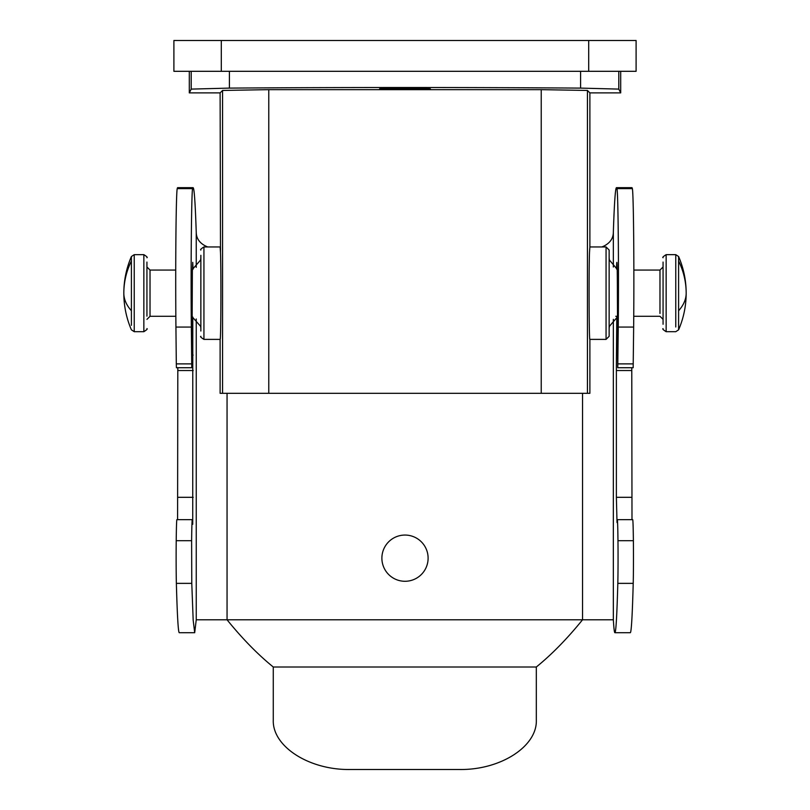 <?xml version="1.0" encoding="UTF-8"?>
<svg xmlns="http://www.w3.org/2000/svg" width="810" height="810" viewBox="0 0 810 810"><rect width="100%" height="100%" fill="white"/><g stroke="black" fill="none" stroke-linecap="round" stroke-linejoin="round"><path stroke-width="1.21" d="M588.698 71.31L636.103 71.31L636.103 40.5L173.897 40.5L173.897 71.31L588.698 71.31L588.698 40.5M229.412 71.31L229.412 88.108L191.201 89.1L189.307 92.887L220.118 92.887L222.558 90.447L268.768 89.657L541.232 89.657L587.442 90.447L589.883 92.887L620.693 92.887L620.693 71.31M229.412 88.108C340.483 87.308 469.517 87.308 580.588 88.108L618.799 89.1L620.693 92.887M417.19 89.242C446.695 88.989 420.876 88.158 392.809 88.462C363.305 88.705 389.124 89.535 417.19 89.242L430.424 88.847M392.809 88.462L379.576 88.847M189.307 92.887L189.307 71.31M589.883 92.887L589.883 246.949L606.062 246.949L606.062 339.39L609.14 336.312L609.14 250.037L609.14 331.027M589.498 252.609L589.883 246.949L589.498 252.609C588.769 272.373 589.072 342.073 589.883 339.39L589.883 393.316L220.118 393.316L220.118 339.39C220.927 342.073 221.231 272.373 220.502 252.609L220.118 92.887M220.502 252.609L220.118 246.949L203.938 246.949L203.938 339.39L220.118 339.39M192.203 316.842L200.657 326.389L200.86 328.607L200.86 255.312L200.86 331.027M617.757 367.73L618.253 327.068A92.441 1.61 -90 0 0 616.967 188.639A385.165 6.723 -90 0 0 616.481 187.657L631.891 187.657A385.165 6.723 -90 0 1 632.367 188.639A92.441 1.61 -90 0 1 633.653 327.068L633.167 367.73L617.757 367.73L617.392 293.169A30.81 0.537 -90 0 0 616.856 262.359A30.81 0.537 -90 0 0 616.521 269.021M616.481 187.657A385.165 6.723 -90 0 0 613.342 232.227C613.281 238.241 610.213 242.818 604.138 245.967L601.941 246.949M614.891 632.711A308.134 5.376 -90 0 0 617.817 583.362A30.81 0.537 -90 0 0 617.969 540.695A46.221 0.81 -90 0 0 617.301 519.655L632.701 519.655A46.221 0.81 -90 0 1 633.379 540.695A30.81 0.537 -90 0 1 633.217 583.362A308.134 5.376 -90 0 1 630.301 632.711L614.891 632.711A308.134 5.376 -90 0 1 613.352 619.792L582.542 619.792C567.132 638.776 551.721 654.51 536.321 667.005L536.321 719.979C537.384 746.435 500.438 770.188 459.28 769.5L350.305 769.5C309.147 770.188 272.211 746.445 273.274 719.979L273.274 667.005C257.863 654.51 242.463 638.776 227.053 619.792L196.243 619.792L194.694 632.701L193.175 620.116L191.778 583.362L191.616 540.695C191.859 521.853 192.183 515.818 192.577 522.572L192.294 519.645L176.884 519.655A46.221 0.81 -90 0 0 176.215 540.695A30.81 0.537 -90 0 0 176.367 583.362A308.134 5.376 -90 0 0 179.293 632.711L194.694 632.711M617.301 519.655A46.221 0.81 -90 0 0 617.017 522.572L616.38 497.31L616.38 370.524A30.81 0.537 -90 0 1 616.451 355.114L616.795 317.196M616.795 320.902L617.392 320.902M616.744 316.285L615.772 316.285M176.307 363.882L175.932 327.068A92.441 1.61 -90 0 1 177.218 188.639A385.165 6.723 -90 0 1 177.704 187.657L193.104 187.657L192.618 188.639C191.474 190.471 190.725 271.704 191.342 327.068L191.717 363.882L176.307 363.882L176.428 367.73L191.828 367.73L191.717 363.882C191.798 369.289 191.879 368.884 191.95 362.667L192.355 271.391L192.739 262.359L193.074 269.193M177.218 188.639L192.618 188.639C193.904 183.789 195.109 198.318 196.243 232.227C196.303 238.241 199.381 242.818 205.456 245.967L207.654 246.949M192.79 317.044L192.729 524.272M192.79 320.902L192.203 320.902M633.744 316.285L659.978 316.285L663.066 319.363L663.066 316.153M631.79 367.73A30.81 0.537 -90 0 0 631.78 370.524L631.992 519.655M177.805 367.73A30.81 0.537 -90 0 1 177.805 370.524L177.593 519.655M663.066 262.075L663.066 324.273M175.841 316.285L150.022 316.285L150.022 270.064L146.934 266.976L146.934 262.075L146.934 316.153M425.28 569.248A23.105 23.105 0 0 1 393.923 578.451A23.105 23.105 0 0 1 384.72 547.084A23.105 23.105 0 0 1 416.077 537.891A23.105 23.105 0 0 1 425.28 569.248M221.302 71.31L221.302 40.5M580.588 71.31L580.588 88.108M618.799 71.31L618.799 89.1M191.201 71.31L191.201 89.1M222.558 90.447L222.558 393.316M268.768 89.657L268.768 393.316M541.232 89.657L541.232 393.316M587.442 90.447L587.442 393.316M633.855 270.064L659.978 270.064L659.978 313.45M613.342 232.227L613.342 267.006M613.342 319.332L613.342 619.792M196.243 232.227L196.243 267.351M196.243 318.988L196.243 619.792M633.278 363.882L617.878 363.882M633.653 327.068L618.253 327.068M632.367 188.639L616.967 188.639M633.217 583.362L617.817 583.362M633.379 540.695L617.969 540.695M631.78 497.31L616.38 497.31M631.78 370.524L616.38 370.524M617.585 355.114L616.451 355.114M193.134 355.114L192 355.114M193.205 370.524L177.805 370.524M193.205 497.31L177.805 497.31M191.616 540.695L176.215 540.695M191.778 583.362L176.367 583.362M191.342 327.068L175.932 327.068M582.542 393.316L582.542 619.792L227.053 619.792L227.053 393.316M663.066 257.732C662.236 257.489 663.258 256.466 666.144 254.654L666.144 331.685C663.258 329.873 662.236 328.85 663.066 328.607M143.856 331.685L134.237 331.685L134.237 254.664L143.856 254.654L143.856 331.685C146.742 329.873 147.764 328.85 146.934 328.607M666.144 254.654L675.763 254.654L675.763 326.977M536.321 667.005L273.274 667.005M678.598 261.002A92.441 81.121 0 0 1 686.171 293.169A92.441 92.441 0 0 0 678.598 256.517L678.598 329.832L675.763 331.685L666.144 331.685M134.237 254.654L131.402 256.517L131.402 325.337M678.598 310.746A92.441 44.317 0 0 0 686.171 293.169A92.441 92.441 0 0 1 678.598 329.832M131.402 256.517A92.441 92.441 0 0 0 123.829 293.169A92.441 44.317 0 0 0 131.402 310.746M134.237 331.685L131.402 329.832A92.441 92.441 0 0 1 123.829 293.169A92.441 81.121 0 0 1 131.402 261.002M589.883 339.39L606.062 339.39M606.062 246.949L609.14 250.037M203.938 339.39C201.052 337.578 200.029 336.555 200.86 336.312M203.938 246.949C201.052 248.761 200.029 249.794 200.86 250.037M617.19 269.295L609.343 259.949L609.14 257.732M617.392 316.973L609.343 326.389L609.14 328.607M192.395 269.436L200.657 259.949L200.86 257.732M150.022 270.064L175.73 270.064M659.978 270.064L663.066 266.976M150.022 316.285L146.934 319.363M143.856 254.654C146.742 256.466 147.764 257.489 146.934 257.732M678.598 256.517L675.763 254.654"/></g></svg>
